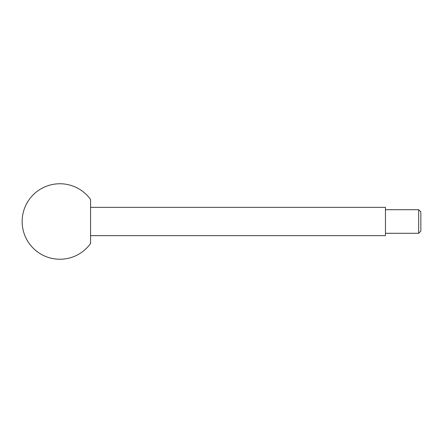 <?xml version="1.0" encoding="UTF-8"?>
<svg xmlns="http://www.w3.org/2000/svg" width="443" height="443" viewBox="0 0 443 443"><rect width="100%" height="100%" fill="white"/><g stroke="black" fill="none" stroke-linecap="round" stroke-linejoin="round"><path stroke-width="0.66" d="M418.679 233.295L418.679 209.705L420.85 211.876L420.85 231.124L418.679 233.295L385.46 233.295M418.679 209.705L385.46 209.705M90.566 207.346L385.46 207.346L385.46 235.654L90.566 235.654M90.566 199.494L90.566 243.506A37.749 37.749 0 0 1 22.15 221.5A37.749 37.749 0 0 1 90.566 199.494"/></g></svg>
